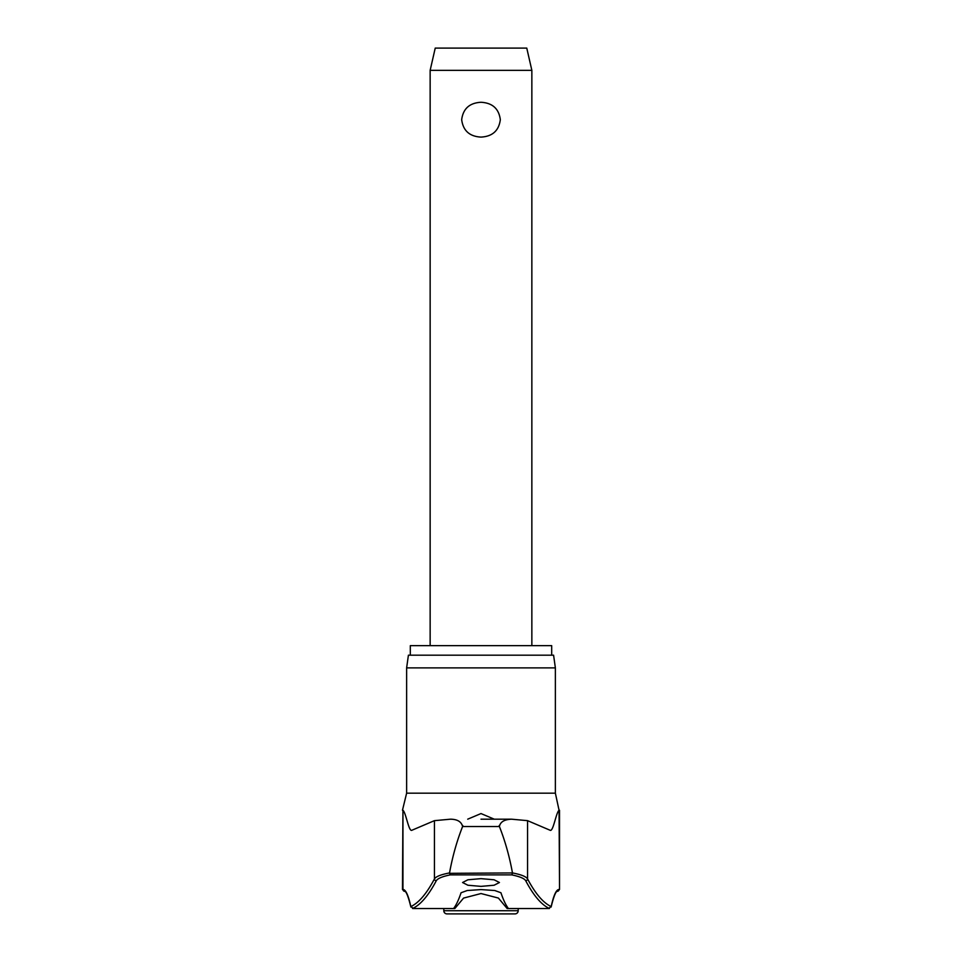 <?xml version="1.0" encoding="UTF-8"?>
<svg xmlns="http://www.w3.org/2000/svg" width="962" height="962" viewBox="0 0 962 962"><rect width="100%" height="100%" fill="white"/><g stroke="black" fill="none" stroke-linecap="round" stroke-linejoin="round"><path stroke-width="1.44" d="M499.206 825.54L499.41 826.526C505.134 841.041 509.487 856.505 512.469 872.931L449.519 873.328L450.264 874.879L511.736 874.879L512.481 873.328M406.625 667.893L555.375 667.893L553.583 655.182L408.417 655.182L406.625 667.893L406.625 793.181L555.375 793.181L559.054 810.257C555.964 812.698 553.198 832.419 550.023 830.218L527.561 820.658L527.561 878.907A1392.471 153.812 -90 0 0 551.178 906.577L551.13 907.034C555.278 889.85 557.287 891.57 556.938 891.461L557.166 891.353A1.912 1.9 -90 0 0 559.054 889.453A157.095 17.352 90 0 0 551.178 906.577L548.448 908.537L549.434 908.513A1394.371 154.016 90 0 1 525.733 880.771C524.386 878.474 519.72 876.514 511.736 874.879M449.519 873.328L449.531 872.931C440.909 874.578 435.87 876.562 434.439 878.907A1392.471 153.812 90 0 1 410.822 906.577L413.552 908.537L412.566 908.513A1394.371 154.016 -90 0 0 436.267 880.771C437.614 878.474 442.279 876.514 450.264 874.879M436.267 880.771A1.912 1.852 27.8 0 1 434.439 878.907L434.439 820.658L411.976 830.218C408.802 832.419 406.036 812.698 402.946 810.257L402.946 889.453A157.095 17.352 -90 0 1 410.822 906.577L410.87 907.034C406.722 889.85 404.713 891.57 405.062 891.461L404.834 891.353A1.912 1.9 -90 0 1 402.946 889.453L404.834 891.353M451.37 819.191L450.469 819.191C457.419 819.287 461.447 821.728 462.59 826.526L462.794 825.54M510.63 819.191L481 819.191L511.531 819.191L527.561 820.658M410.317 655.182L410.317 645.646L551.683 645.646L551.683 655.182M413.552 908.537L454.834 908.537L454.028 907.9A1396.09 79.389 -90 0 0 461.075 892.748L467.255 890.511L481 889.585L494.745 890.511L500.925 892.748A1396.09 79.389 90 0 0 507.972 907.9L507.166 908.537L498.4 898.063L481 893.542L463.564 898.087L454.834 908.537L454.028 907.9M481 886.375L467.905 885.232L462.566 882.515L467.905 879.785L481 878.643L494.095 879.785L499.434 882.515L494.095 885.232L481 886.375M467.712 819.179L481 813.563L494.288 819.179M402.946 810.257L402.465 889.453M518.193 910.725A3.175 3.175 0 0 1 515.007 913.9L446.993 913.9A3.175 3.175 0 0 1 443.807 910.725L518.193 910.725L518.193 908.537M430.146 70.346L435.233 48.1L526.767 48.1L531.854 70.346L430.146 70.346L430.146 645.646M481 137.097C469.552 136.472 463.107 130.664 461.676 119.685C463.107 108.706 469.552 102.91 481 102.273C492.448 102.91 498.893 108.706 500.324 119.685C498.893 130.664 492.448 136.472 481 137.097M525.733 880.771A1.912 1.852 152.2 0 0 527.561 878.907C526.13 876.562 521.091 874.578 512.469 872.931M507.166 908.537L507.972 907.9L507.166 908.537L548.448 908.537M511.531 819.191C504.28 819.504 500.24 821.957 499.41 826.526L462.59 826.526C456.866 841.041 452.513 856.505 449.531 872.931M434.439 820.658L450.469 819.191M559.535 810.257L559.535 889.453L559.054 810.257M555.375 667.893L555.375 793.181M406.625 793.181L402.465 810.257M443.807 908.537L443.807 910.725M531.854 70.346L531.854 645.646M557.07 891.353L559.535 889.453"/></g></svg>
